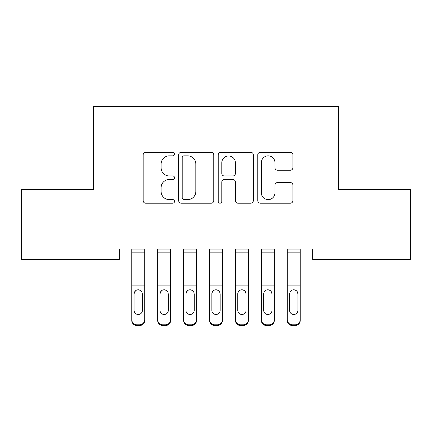 <?xml version="1.0" encoding="UTF-8"?>
<svg xmlns="http://www.w3.org/2000/svg" width="432" height="432" viewBox="0 0 432 432"><rect width="100%" height="100%" fill="white"/><g stroke="black" fill="none" stroke-linecap="round" stroke-linejoin="round"><path stroke-width="0.65" d="M174.528 154.078A1.782 1.782 0 0 0 172.746 152.302L145.714 152.302A2.543 2.543 0 0 0 143.17 154.845L143.17 200.642A2.543 2.543 0 0 0 145.714 203.186L172.746 203.186A1.782 1.782 0 0 0 174.528 201.404A1.782 1.782 0 0 0 172.746 199.622L169.252 199.622A8.143 8.143 0 0 1 161.109 191.479L161.109 187.666A8.143 8.143 0 0 1 169.252 179.523L172.746 179.523A1.782 1.782 0 0 0 174.528 177.741A1.782 1.782 0 0 0 172.746 175.959L169.252 175.959A8.143 8.143 0 0 1 161.109 167.821L161.109 164.003A8.143 8.143 0 0 1 169.252 155.86L172.746 155.86A1.782 1.782 0 0 0 174.528 154.078M290.353 170.235A2.543 2.543 0 0 0 292.901 167.692L292.901 154.845A2.543 2.543 0 0 0 290.353 152.302L260.334 152.302A2.543 2.543 0 0 0 257.791 154.845L257.791 200.642A2.543 2.543 0 0 0 260.334 203.186L290.353 203.186A2.543 2.543 0 0 0 292.901 200.642L292.901 185.123A2.543 2.543 0 0 0 290.353 182.574L277.506 182.574A2.543 2.543 0 0 0 274.963 185.123L274.963 192.818A6.804 6.804 0 0 1 268.159 199.622A6.804 6.804 0 0 1 261.349 192.818L261.349 162.67A6.804 6.804 0 0 1 268.159 155.86A6.804 6.804 0 0 1 274.963 162.67L274.963 167.692A2.543 2.543 0 0 0 277.506 170.235L290.353 170.235M312.682 249.021L119.318 249.021L119.318 259.389L21.6 259.389L21.6 189.405L93.398 189.405L93.398 106.461L338.602 106.461L338.602 189.405L410.4 189.405L410.4 259.389L312.682 259.389L312.682 249.021M213.775 154.845A2.543 2.543 0 0 0 211.232 152.302L181.208 152.302A2.543 2.543 0 0 0 178.664 154.845L178.664 200.642A2.543 2.543 0 0 0 181.208 203.186L211.232 203.186A2.543 2.543 0 0 0 213.775 200.642L213.775 154.845M220.768 152.302L250.792 152.302A2.543 2.543 0 0 1 253.336 154.845L253.336 200.642A2.543 2.543 0 0 1 250.792 203.186L237.946 203.186A2.543 2.543 0 0 1 235.402 200.642L235.402 182.066A2.543 2.543 0 0 0 232.853 179.523L224.332 179.523A2.543 2.543 0 0 0 221.789 182.066L221.789 201.404A1.782 1.782 0 0 1 220.007 203.186A1.782 1.782 0 0 1 218.225 201.404L218.225 154.845A2.543 2.543 0 0 1 220.768 152.302M184.005 155.86A1.782 1.782 0 0 0 182.223 157.642L182.223 197.84A1.782 1.782 0 0 0 184.005 199.622L187.693 199.622A8.143 8.143 0 0 0 195.836 191.479L195.836 164.003A8.143 8.143 0 0 0 187.693 155.86L184.005 155.86M235.402 162.794A6.804 6.804 0 0 0 228.593 155.99A6.804 6.804 0 0 0 221.789 162.794L221.789 173.416A2.543 2.543 0 0 0 224.332 175.959L232.853 175.959A2.543 2.543 0 0 0 235.402 173.416L235.402 162.794M131.76 249.021L131.76 319.642A5.184 5.152 -0 0 0 136.944 324.788L139.536 324.788A5.184 5.152 -0 0 0 144.72 319.642L144.72 320.387A5.184 5.152 180 0 1 139.536 325.539L139.536 324.788M144.72 292.788L144.72 320.387M142.387 310.37L142.387 293.954L142.387 310.37A4.147 4.12 180 0 1 138.24 314.491A4.147 4.12 180 0 0 142.387 310.37M134.093 311.121L134.093 310.37A4.147 4.12 180 0 0 138.24 314.491M136.075 290.39L134.552 292.043L134.093 293.566M140.405 290.39L138.24 289.78C139.892 289.845 141.124 290.596 141.928 292.043L142.387 293.954M144.72 249.021L144.72 319.642M136.944 324.788L136.944 325.539L139.536 325.539M136.944 325.539A5.184 5.152 180 0 1 131.76 320.387M131.76 292.043L134.552 292.043L134.093 293.954L134.093 310.37M134.552 292.043C135.351 290.601 136.582 289.845 138.24 289.78M157.68 292.788L157.68 319.642A5.184 5.152 -0 0 0 162.864 324.788L165.456 324.788A5.184 5.152 -0 0 0 170.64 319.642L170.64 320.387A5.184 5.152 180 0 1 165.456 325.539L165.456 324.788M168.307 310.37L168.307 293.954L168.307 310.37A4.147 4.12 180 0 1 164.16 314.491A4.147 4.12 180 0 0 168.307 310.37M160.013 311.121L160.013 310.37A4.147 4.12 180 0 0 164.16 314.491M161.995 290.39L160.472 292.043L160.013 293.566M166.325 290.39L164.16 289.78C165.812 289.845 167.044 290.596 167.848 292.043L168.307 293.954M183.6 292.788L183.6 319.642A5.184 5.152 -0 0 0 188.784 324.788L191.376 324.788A5.184 5.152 -0 0 0 196.56 319.642L196.56 320.387A5.184 5.152 180 0 1 191.376 325.539L191.376 324.788M194.227 310.37L194.227 293.954L194.227 310.37A4.147 4.12 180 0 1 190.08 314.491A4.147 4.12 180 0 0 194.227 310.37M185.933 311.121L185.933 310.37A4.147 4.12 180 0 0 190.08 314.491M187.915 290.39L186.392 292.043L185.933 293.566M192.245 290.39L190.08 289.78C191.732 289.845 192.964 290.596 193.768 292.043L194.227 293.954M170.64 249.021L170.64 319.642M157.68 249.021L157.68 319.642M162.864 324.788L162.864 325.539L165.456 325.539M162.864 325.539A5.184 5.152 180 0 1 157.68 320.387M157.68 292.043L160.472 292.043L160.013 293.954L160.013 310.37M160.472 292.043C161.271 290.601 162.502 289.845 164.16 289.78M196.56 249.021L196.56 319.642M183.6 249.021L183.6 319.642M188.784 324.788L188.784 325.539L191.376 325.539M188.784 325.539A5.184 5.152 180 0 1 183.6 320.387M183.6 292.043L186.392 292.043L185.933 293.954L185.933 310.37M186.392 292.043C187.191 290.601 188.422 289.845 190.08 289.78M209.52 292.788L209.52 319.642A5.184 5.152 -0 0 0 214.704 324.788L217.296 324.788A5.184 5.152 -0 0 0 222.48 319.642L222.48 320.387A5.184 5.152 180 0 1 217.296 325.539L217.296 324.788M220.147 310.37L220.147 293.954L220.147 310.37A4.147 4.12 180 0 1 216 314.491A4.147 4.12 180 0 0 220.147 310.37M211.853 311.121L211.853 310.37A4.147 4.12 180 0 0 216 314.491M213.835 290.39L212.312 292.043L211.853 293.566M218.165 290.39L216 289.78C217.652 289.845 218.884 290.596 219.688 292.043L220.147 293.954M235.44 292.788L235.44 319.642A5.184 5.152 -0 0 0 240.624 324.788L243.216 324.788A5.184 5.152 -0 0 0 248.4 319.642L248.4 320.387A5.184 5.152 180 0 1 243.216 325.539L243.216 324.788M246.067 310.37L246.067 293.954L246.067 310.37A4.147 4.12 180 0 1 241.92 314.491A4.147 4.12 180 0 0 246.067 310.37M237.773 311.121L237.773 310.37A4.147 4.12 180 0 0 241.92 314.491M239.755 290.39L238.232 292.043L237.773 293.566M244.085 290.39L241.92 289.78C243.572 289.845 244.804 290.596 245.608 292.043L246.067 293.954M222.48 249.021L222.48 319.642M209.52 249.021L209.52 319.642M214.704 324.788L214.704 325.539L217.296 325.539M214.704 325.539A5.184 5.152 180 0 1 209.52 320.387M209.52 292.043L212.312 292.043L211.853 293.954L211.853 310.37M212.312 292.043C213.111 290.601 214.342 289.845 216 289.78M248.4 249.021L248.4 319.642M235.44 249.021L235.44 319.642M240.624 324.788L240.624 325.539L243.216 325.539M240.624 325.539A5.184 5.152 180 0 1 235.44 320.387M235.44 292.043L238.232 292.043L237.773 293.954L237.773 310.37M238.232 292.043C239.031 290.601 240.262 289.845 241.92 289.78M261.36 292.788L261.36 319.642A5.184 5.152 -0 0 0 266.544 324.788L269.136 324.788A5.184 5.152 -0 0 0 274.32 319.642L274.32 320.387A5.184 5.152 180 0 1 269.136 325.539L269.136 324.788M271.987 310.37L271.987 293.954L271.987 310.37A4.147 4.12 180 0 1 267.84 314.491A4.147 4.12 180 0 0 271.987 310.37M263.693 311.121L263.693 310.37A4.147 4.12 180 0 0 267.84 314.491M265.675 290.39L264.152 292.043L263.693 293.566M270.005 290.39L267.84 289.78C269.492 289.845 270.724 290.596 271.528 292.043L271.987 293.954M274.32 249.021L274.32 319.642M261.36 249.021L261.36 319.642M266.544 324.788L266.544 325.539L269.136 325.539M266.544 325.539A5.184 5.152 180 0 1 261.36 320.387M261.36 292.043L264.152 292.043L263.693 293.954L263.693 310.37M264.152 292.043C264.951 290.601 266.182 289.845 267.84 289.78M287.28 292.788L287.28 319.642A5.184 5.152 -0 0 0 292.464 324.788L295.056 324.788A5.184 5.152 -0 0 0 300.24 319.642L300.24 320.387A5.184 5.152 180 0 1 295.056 325.539L295.056 324.788M297.907 310.37L297.907 293.954L297.907 310.37A4.147 4.12 180 0 1 293.76 314.491A4.147 4.12 180 0 0 297.907 310.37M289.613 311.121L289.613 310.37A4.147 4.12 180 0 0 293.76 314.491M291.595 290.39L290.072 292.043L289.613 293.566M295.925 290.39L293.76 289.78C295.412 289.845 296.644 290.596 297.448 292.043L297.907 293.954M300.24 249.021L300.24 319.642M287.28 249.021L287.28 319.642M292.464 324.788L292.464 325.539L295.056 325.539M292.464 325.539A5.184 5.152 180 0 1 287.28 320.387M287.28 292.043L290.072 292.043L289.613 293.954L289.613 310.37M290.072 292.043C290.871 290.601 292.102 289.845 293.76 289.78M131.76 249.075L144.72 249.075M141.928 292.043L144.72 292.043M131.76 285.131L144.72 285.131M131.76 252.86L144.72 252.86M157.68 249.075L170.64 249.075M167.848 292.043L170.64 292.043M157.68 285.131L170.64 285.131M157.68 252.86L170.64 252.86M183.6 249.075L196.56 249.075M193.768 292.043L196.56 292.043M183.6 285.131L196.56 285.131M183.6 252.86L196.56 252.86M209.52 249.075L222.48 249.075M219.688 292.043L222.48 292.043M209.52 285.131L222.48 285.131M209.52 252.86L222.48 252.86M235.44 249.075L248.4 249.075M245.608 292.043L248.4 292.043M235.44 285.131L248.4 285.131M235.44 252.86L248.4 252.86M261.36 249.075L274.32 249.075M271.528 292.043L274.32 292.043M261.36 285.131L274.32 285.131M261.36 252.86L274.32 252.86M287.28 249.075L300.24 249.075M297.448 292.043L300.24 292.043M287.28 285.131L300.24 285.131M287.28 252.86L300.24 252.86"/></g></svg>
